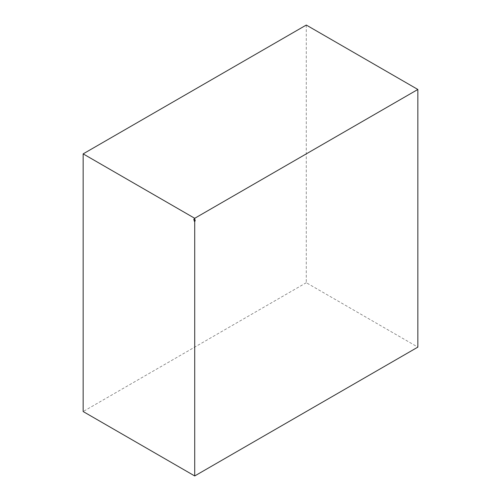 <?xml version="1.0" encoding="UTF-8"?>
<svg xmlns="http://www.w3.org/2000/svg" width="501" height="501" viewBox="0 0 501 501"><rect width="100%" height="100%" fill="white"/><g stroke="black" fill="none" stroke-linecap="round" stroke-linejoin="round"><path stroke-width="0.38" stroke-dasharray="2.5 1.88" d="M195.046 219.557L194.77 218.367M195.352 220.847L195.221 220.453M195.058 219.588L195.215 220.434M194.745 218.405L195.39 221.123M194.664 218.336L195.309 221.054L194.645 218.361L193.63 219.075L194.645 218.361L195.309 221.06L194.244 221.655L194.075 220.171M195.309 221.054L194.244 221.655L193.787 218.95M306.286 25.05L306.286 282.708L417.853 347.124M306.286 282.708L83.147 411.534M193.881 220.503L193.593 219.281M194.82 218.355L195.465 221.073M195.177 221.191L194.244 221.655M193.912 218.906L194.2 220.127"/><path stroke-width="0.75" d="M194.714 218.292L83.147 153.876L306.286 25.05L417.853 89.466L194.714 218.292L194.714 475.95L417.853 347.124L417.853 89.466M83.147 153.876L83.147 411.534L194.714 475.95"/></g></svg>
